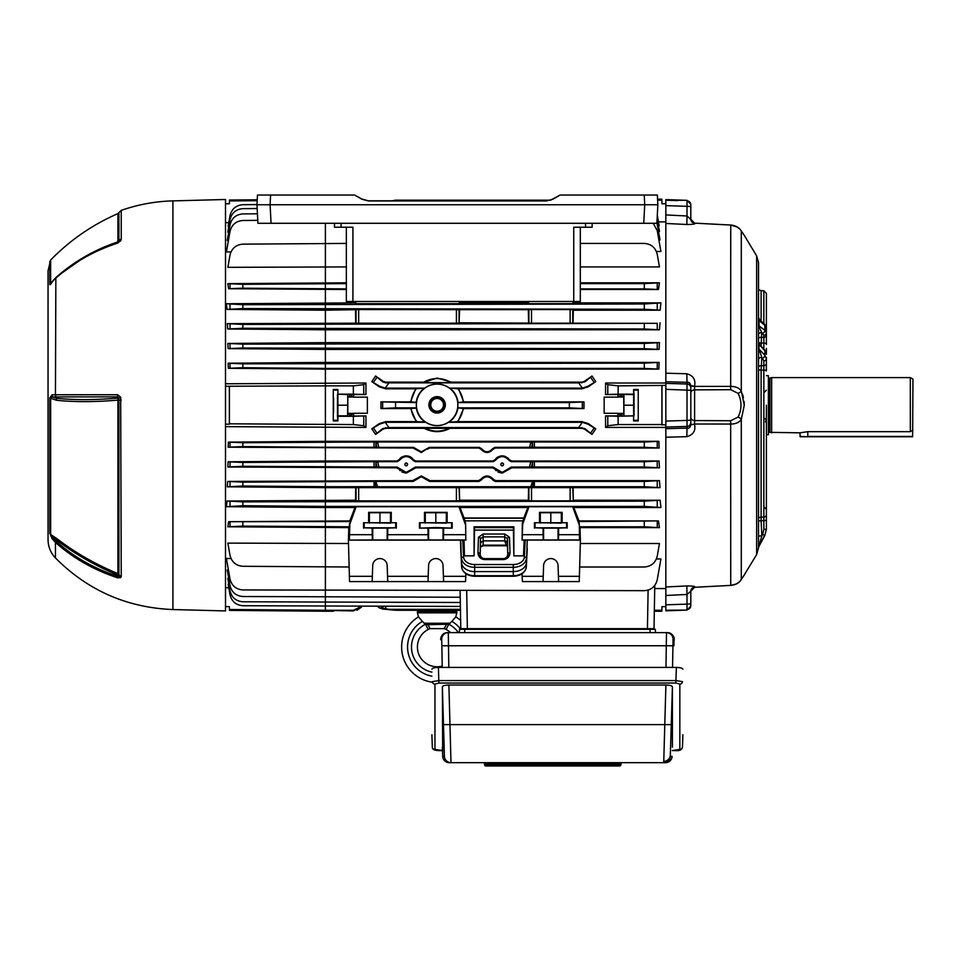 <?xml version="1.0" encoding="UTF-8"?>
<svg xmlns="http://www.w3.org/2000/svg" width="961" height="961" viewBox="0 0 961 961"><rect width="100%" height="100%" fill="white"/><g stroke="black" fill="none" stroke-linecap="round" stroke-linejoin="round"><path stroke-width="1.44" d="M771.647 377.613L910.319 377.613L910.319 431.669L807.793 431.669L799.912 432.822L769.929 432.354L769.929 378.069L771.647 377.613L771.647 432.822M769.929 378.069L768.884 378.069L768.884 432.354L769.929 432.354M766.385 434.756L768.368 434.756L768.368 375.679L766.385 375.679M910.319 377.613L912.95 379.127L912.626 436.762L800.237 436.762L799.912 432.822M910.319 431.669L912.95 430.084M341.083 223.3L341.083 227.24L352.915 227.24L352.915 301.502L346.344 301.502L346.344 227.24M580.312 227.24L580.312 301.502L573.741 301.502L573.741 227.24L585.561 227.24L585.561 223.3M352.915 301.502L573.741 301.502M657.612 199.191L657.384 195.035L560.155 195.035L552.959 199.191L546.389 200.957L368.423 200.957L361.853 199.191L354.657 195.035L257.476 195.035L256.959 204.765L270.089 204.765L271.062 223.3L257.932 223.3L256.959 204.765M657.348 195.035L657.853 204.765L270.089 204.765L270.606 195.035M657.853 204.765L656.88 223.3L271.062 223.3M341.083 227.24L334.512 227.24L334.512 223.3M592.144 223.3L592.144 227.24L585.561 227.24M560.155 195.035L550.533 200.164M354.657 195.035L361.889 199.059L368.471 200.825L391.475 200.825M48.05 284.408L48.05 322.379L48.05 284.408M48.05 521.475L48.05 522.58M48.05 349.42L48.05 344.747M48.05 530.808L48.05 525.631M48.05 381.301L48.05 380.664M48.05 512.465L48.05 515.949M48.05 503.564L48.05 501.174M48.05 297.117L48.05 294.486M48.05 333.179L48.05 340.074M172.92 609.55L225.499 610.92L225.499 199.504L172.92 200.885L172.92 609.55C127.032 607.7 87.871 590.498 55.45 557.969C50.621 552.827 48.146 546.725 48.05 539.674L48.05 270.762L50.633 260.047L50.633 283.315L56.663 276.852C74.646 261.152 95.067 249.488 117.915 241.884L118.9 241.031L118.9 212.609L121.242 210.375L121.242 239.121L120.678 240.803L117.578 243.121C93.854 250.929 73.144 262.713 55.45 278.474L55.858 277.681C73.492 261.981 94.118 250.232 117.759 242.46A3.94 0.697 -108.1 0 0 117.747 242.46L117.747 242.46C94.07 250.244 73.384 262.029 55.69 277.789L50.633 283.315A3.94 3.315 180 0 0 49.78 284.444L49.78 261.392M120.678 397.193L121.242 576.48L120.678 577.657L117.578 577.801C93.854 569.993 73.144 558.197 55.45 542.424L52.038 538.592L49.78 533.235L49.78 397.962L52.038 394.815L55.45 394.743L117.578 394.731L120.678 397.193A3.94 0.721 155.3 0 0 118.72 398.467L117.759 396.857L52.471 396.905L56.423 398.286C74.49 400.124 94.935 400.064 117.759 398.094L117.915 400.136C95.115 402.058 74.694 402.118 56.675 400.305L49.78 397.962M117.578 577.801A3.94 0.697 -71.9 0 1 117.759 576.324L117.759 575.074C94.911 565.524 74.465 553.8 56.423 539.902L52.471 537.331L55.858 541.091C73.492 556.803 94.118 568.552 117.759 576.324L118.72 575.423A1.838 0.889 0 0 0 117.759 575.074L117.915 573.633A1.838 1.622 180 0 1 118.9 574.51L118.9 400.112L117.915 400.136L117.915 573.633C95.067 564.095 74.646 552.383 56.663 538.484L55.45 542.424L55.45 557.969M120.678 577.657A3.94 3.412 -125 0 1 118.72 575.423L118.9 574.51A3.94 3.472 180 0 0 121.242 576.48M117.578 394.731A3.94 1.393 -90 0 0 117.759 396.857L117.759 398.094A1.838 0.949 180 0 1 118.72 398.467L118.9 400.112L121.242 400.052M52.038 394.815A3.94 3.351 -90.7 0 0 52.471 396.905L50.633 397.902L50.633 534.436L56.663 538.484M49.78 533.235A3.94 3.508 180 0 0 50.633 534.436L52.471 537.331A3.94 1.646 144.4 0 0 52.038 538.592M56.675 400.305L55.45 394.743L55.858 277.681L52.038 282.234A3.94 1.694 -144.2 0 1 52.182 281.657M117.578 243.121A3.94 0.697 -108.1 0 1 117.747 242.46L118.744 241.728A3.94 2.691 -145.8 0 0 118.72 241.752L118.744 241.728A3.94 2.691 -145.8 0 1 120.678 240.803M57.66 275.987L86.07 255.986L117.915 241.884A1.838 1.574 180 0 0 118.9 241.031A3.94 3.363 180 0 1 121.242 239.121M52.038 282.234C50.705 284.444 49.96 285.177 49.78 284.444M467.875 629.323A35.485 35.485 0 0 0 467.49 628.674A35.485 35.485 0 0 1 467.875 629.323M460.643 620.458A35.485 35.485 0 0 0 455.766 616.842A35.485 35.485 0 0 1 460.643 620.458M431.909 682.142A35.485 35.485 0 0 1 418.479 616.842L422.011 620.998M460.8 629.323A29.575 29.575 0 0 0 451.886 621.419L455.766 616.842L456.835 612.866L417.41 612.866L418.467 616.854M442.216 666.093A19.713 19.713 0 0 1 417.41 647.041A19.713 19.713 0 0 0 442.216 666.093M442.24 667.427L441.736 639.293L440.775 639.293A6.571 6.571 -90 0 1 447.345 632.614L450.565 632.614A19.713 19.713 0 0 0 446.072 629.479L444.186 628.638L430.047 628.638L428.174 629.479A19.713 19.713 0 0 0 417.41 647.041M451.886 621.419L448.763 624.206L446.072 629.479M458.301 632.614A25.635 25.635 0 0 0 448.763 624.206L427.933 624.698L425.483 624.206L422.36 621.419A29.575 29.575 0 0 0 431.909 676.148M456.835 612.866L456.835 611.556L417.41 611.556L417.41 612.866M431.909 672.135A25.635 25.635 0 0 1 425.483 624.206L422.36 621.419M444.186 628.638L446.312 624.698M425.483 624.206L428.174 629.479M430.047 628.638L427.933 624.698M766.385 367.33L766.385 366.694M766.385 328.794L764.848 325.311A2.631 2.09 129.6 0 0 764.199 323.809L759.755 320.145L758.926 320.421L759.178 326.968L761.689 332.506L761.1 345.948M758.529 518.219A3.94 3.856 180 0 1 761.1 517.174L763.851 517.09L763.851 370.105A2.631 0.805 0 0 1 766.385 370.91L766.385 357.444M758.529 536.142L761.857 535.794L762.626 534.364L764.848 535.373L758.926 546.485L764.848 534.881M658.477 221.871L665.841 221.871L665.841 381.745L665.841 373.216L686.827 373.769C693.277 375.583 695.848 379.715 694.551 386.142L694.611 389.866L694.551 386.406L730.732 386.394C735.658 386.418 739.177 387.944 741.291 390.971L744.282 405.218L741.291 419.452C739.189 422.48 735.67 424.017 730.732 424.041L694.551 424.017L694.611 420.57L730.66 420.738L738.06 417.098C741.976 409.158 741.976 401.242 738.06 393.325L730.66 389.698L694.611 389.866L694.611 420.57A3.94 3.051 0 0 1 690.815 417.518L690.815 385.733L690.815 424.69L694.551 424.281C695.848 430.72 693.277 434.84 686.827 436.666L665.841 437.207L665.841 428.69L665.841 588.552L654.705 588.552L654.333 610.271L661.889 610.271L661.961 606.643L665.841 606.643M758.529 547.626L758.517 545.584M758.529 546.401L758.529 343.161M741.063 579.771A3.94 3.039 -146.1 0 0 741.195 579.603A3.94 3.039 -146.1 0 0 741.291 579.435C745.231 573.669 745.231 573.669 741.291 579.435C739.177 582.81 735.658 584.793 730.732 585.369L730.66 420.738M744.102 235.097L756.643 255.866L756.643 554.569L743.37 576.396M743.43 576.312L742.553 577.573M665.841 610.223L665.841 610.836L687.007 610.091L665.841 610.223L665.841 604.817L687.007 604.121L687.007 609.526L687.007 604.121A3.94 0.685 -0 0 0 690.815 603.436L690.815 606.151L687.007 610.091M665.841 595.484L665.841 586.967L686.827 585.946L687.007 594.463L665.841 595.484L665.841 604.817M686.827 373.769L687.007 382.31L665.841 381.745L665.841 428.69L687.007 428.113L686.827 436.666M738.06 393.325A3.94 2.09 155.1 0 0 741.291 390.971L741.291 231A3.94 3.039 -33.9 0 0 741.195 230.82A3.94 3.039 -33.9 0 0 741.063 230.652L741.291 231C745.231 236.766 745.231 236.766 741.291 231C739.189 227.625 735.67 225.655 730.732 225.054L694.551 223.144L690.815 219.192L690.815 204.837L690.815 219.264L694.551 223.18C695.848 224.009 693.277 224.442 686.827 224.49L665.841 223.469L665.841 214.94L665.841 221.871M677.673 200.597L665.841 200.212L687.007 200.332L665.841 199.6L665.841 214.94L687.007 215.973L686.827 224.49M686.827 585.946C693.277 585.982 695.848 586.426 694.551 587.255L690.815 591.171L690.815 603.436L690.815 591.171L687.007 594.463L687.007 604.121M690.815 390.286L665.841 389.349M665.841 421.074L687.007 420.438L687.007 382.31C688.989 381.877 690.262 383.019 690.815 385.733L694.551 386.142M690.815 206.999L690.815 206.999A3.94 0.685 180 0 0 687.007 206.315L687.007 200.897A3.94 3.928 180 0 1 690.815 204.837L690.815 205.51M687.031 425.711L687.007 420.438L690.815 420.137M763.851 348.999L763.851 342.981L761.1 343.029A3.94 2.138 180 0 1 758.553 342.452M758.529 366.501A3.94 3.219 -175 0 1 761.1 365.697L763.851 365.66L763.851 370.105L761.1 370.141L761.1 520.682L761.857 535.794L758.517 547.686A3.94 3.916 9.1 0 1 758.926 546.473L758.986 545.848M744.282 405.218L744.09 401.41M743.49 397.638L742.541 394.142M735.621 584.204L730.744 585.393L694.551 587.279A3.94 3.928 0 0 0 690.815 591.195M764.199 323.809L766.385 327.965L766.385 330.164L766.385 293.393L763.851 290.775L761.1 290.678L761.1 321.238M766.385 332.326L766.385 331.713M766.385 327.965L766.385 344.519M766.385 405.218L766.385 529.211L764.848 535.373M766.385 524.021L766.385 520.369L763.851 520.598L763.851 517.09A2.631 2.571 0 0 0 766.385 514.519M762.626 333.227A2.631 2.126 -52.6 0 0 764.848 330.32L766.385 332.89L766.385 334.896A2.631 2.378 -0 0 1 763.851 337.275L763.851 335.269L761.689 332.506A3.94 3.568 -173 0 0 758.529 334.056M766.385 348.302L766.385 354.297L764.848 350.753L758.986 344.254L758.974 349.107L761.833 357.3L761.1 370.141A3.94 1.213 180 0 1 758.529 369.805M687.007 609.526A3.94 3.928 0 0 0 690.815 605.598L690.815 603.436M687.86 428.029L687.007 428.113L687.007 426.408A3.94 3.88 180 0 0 690.815 422.528L690.815 392.905A3.94 3.051 0 0 1 694.611 389.866L694.611 389.71M690.815 219.264L687.007 215.973L687.007 206.315L665.841 205.618M690.815 219.204L690.815 219.228A3.94 3.928 0 0 0 694.551 223.144L694.551 223.18M690.815 405.218L690.815 417.518M758.517 352.459L758.529 351.125M758.517 327.365L758.517 317.142M758.529 344.567L758.529 325.106A3.94 1.646 -0.2 0 0 758.986 325.851L764.848 330.32L764.848 325.311L758.926 320.421A3.94 1.526 -1.2 0 1 758.481 319.833M694.551 423.333L694.563 422.119M744.006 234.964L741.195 230.82C738.949 227.397 735.465 225.463 730.732 225.03L737.159 227.012M741.291 579.435L741.291 419.452A3.94 2.09 -155.1 0 0 738.06 417.098M739.538 581.597L741.195 579.603C739.321 582.919 735.838 584.853 730.732 585.393L694.551 587.303L690.815 591.243L694.551 587.255M758.517 348.11A3.94 2.318 -179.3 0 0 758.974 349.107L764.848 355.27L766.385 358.777A2.631 2.15 0 0 1 763.851 360.928L761.833 357.3A3.94 3.219 -175 0 0 758.529 358.861M766.385 344.41A2.631 1.429 0 0 0 763.851 342.981L763.851 337.275L761.1 337.311A3.94 3.568 -173 0 0 758.529 338.224M690.815 387.896A3.94 3.88 180 0 0 687.007 384.016L665.841 383.391M687.007 428.113C688.989 428.558 690.262 427.417 690.815 424.69M690.238 219.192L689.734 218.579M689.914 427.152L689.193 427.657M688.196 382.466L689.361 382.862M763.851 360.928L763.851 365.66A2.631 2.15 0 0 0 766.385 363.51M762.626 358.129A2.631 1.922 -43.6 0 0 764.848 355.27L764.848 350.753A2.631 1.874 137.9 0 0 764.488 349.696L758.986 344.254A3.94 2.246 179.8 0 1 758.529 343.293M758.481 547.986A3.94 3.916 9.1 0 1 758.517 547.686L758.926 546.485M758.529 545.259A3.94 2.306 177.3 0 1 759.755 543.782M758.529 520.91L763.851 520.598L763.851 529.439L766.385 529.211M758.505 352.399A3.94 1.321 -177.9 0 1 759.586 351.546M758.529 342.56A3.94 3.388 176.8 0 0 759.058 343.918M759.755 320.145A3.94 3.916 -20.4 0 1 758.758 318.644L758.758 318.644A3.94 3.916 -20.4 0 1 758.529 317.659M758.529 327.269A3.94 0.721 -177.9 0 1 759.178 326.968M506.267 545.151L504.717 540.863L483.227 540.863L483.083 545.776L480.452 547.049L483.083 545.151L506.267 545.151L507.492 546.749L506.591 545.848A1.97 0.781 -64.2 0 1 506.339 545.283M437.123 413.062A8.217 8.217 0 0 1 428.906 404.845A8.217 8.217 0 0 1 437.123 396.629A8.217 8.217 0 0 1 445.339 404.845A8.217 8.217 0 0 1 437.123 413.062M437.123 397.962A6.883 6.883 0 0 0 430.24 404.845A6.883 6.883 0 0 0 437.123 411.728A6.883 6.883 0 0 0 443.994 404.845A6.883 6.883 0 0 0 437.123 397.962M333.563 412.449L333.563 397.986L333.563 412.449M406.239 462.926C408.005 463.923 408.005 464.92 406.239 465.905C404.461 464.92 404.461 463.923 406.239 462.926M406.239 463.046A1.369 1.369 0 0 1 407.608 464.427A1.369 1.369 0 0 1 406.239 465.797A1.369 1.369 0 0 1 404.857 464.427A1.369 1.369 0 0 1 406.239 463.046M502.183 462.926C503.96 463.923 503.96 464.92 502.183 465.905C500.417 464.92 500.417 463.923 502.183 462.926M502.183 463.046A1.369 1.369 0 0 1 503.564 464.427A1.369 1.369 0 0 1 502.183 465.797A1.369 1.369 0 0 1 500.813 464.427A1.369 1.369 0 0 1 502.183 463.046M437.123 398.491A6.355 6.355 0 0 0 430.768 404.845A6.355 6.355 0 0 0 437.123 411.2A6.355 6.355 0 0 0 443.477 404.845A6.355 6.355 0 0 0 437.123 398.491M437.123 384.124A20.722 20.722 0 0 0 416.401 404.845A20.722 20.722 0 0 0 437.123 425.567A20.722 20.722 0 0 0 457.844 404.845A20.722 20.722 0 0 0 437.123 384.124M371.811 428.822L379.655 424.173L385.229 422.311L388.905 427.561L382.718 428.546L375.571 434.432L371.811 428.822L379.271 423.621L385.721 421.603L416.257 421.603L410.647 408.557L380.952 408.557L380.952 401.878L410.551 401.878L415.681 388.833L424.738 388.124A20.806 20.806 0 0 1 449.496 388.124L581.849 388.124A10.523 10.523 0 0 0 582.342 388.112L578.666 382.874L584.853 381.877L592.012 376.003L584.456 381.313L581.849 382.142L451.334 382.142L437.123 378.033L423.044 382.646A26.283 26.283 0 0 1 451.19 382.646L451.334 382.142M424.065 388.352A21.034 21.034 0 0 0 416.245 402.323L416.473 402.587A20.77 20.77 0 0 0 416.569 407.848L416.341 408.113A21.034 21.034 0 0 0 425.062 422.071L425.807 422.299A20.806 20.806 0 0 0 448.427 422.299L457.989 421.603L463.598 408.557L584 408.557L569.368 407.848L569.368 402.587L584 401.878L463.695 401.878L458.565 388.833L581.849 388.833L588.3 386.802L595.76 381.613L587.916 386.262L582.342 388.112M229.451 610.403L229.427 609.502L325.395 610.271L325.395 611.244L229.451 610.403M657.564 199.191L661.877 199.191L661.961 203.792L665.841 203.792M428.21 539.962L428.017 534.688L387.727 534.688L387.727 528.118L395.704 527.805L364.183 527.805L372.159 528.118L372.339 539.962L465.797 539.962L465.629 523.649L465.797 539.962M363.57 522.724L368.628 522.724L368.628 512.345L391.259 512.345L391.259 522.724L396.316 522.724L363.57 522.724L363.57 528.118M465.544 534.688L443.598 534.688L443.598 528.118L452.187 528.118L435.813 527.541L419.44 528.118L428.017 528.118L428.017 534.688M419.44 522.724L424.498 522.724L424.498 512.345L447.129 512.345L447.129 522.724L452.187 522.724L419.44 522.724L419.44 528.118M579.243 534.688L558.605 534.688L558.605 528.118L566.582 527.805L535.061 527.805L543.037 528.118L543.217 539.962L579.495 539.962L579.327 523.637L578.57 521.547L658.465 520.922L579.002 520.922L573.789 507.54L660.916 507.54L644.29 506.423L644.29 501.174L660.099 500.225L573.297 500.225L573.056 487.647L660.039 487.647L644.29 486.71L644.29 481.449L659.45 480.632L495.72 480.632L493.474 479.419C489.221 474.842 484.945 474.842 480.668 479.419L481.185 480.116C485.113 475.755 489.029 475.755 492.957 480.116L493.474 479.419L495.72 480.632L495.251 481.449L492.957 480.116M534.448 522.724L539.505 522.724L539.505 512.345L562.137 512.345L562.137 522.724L567.194 522.724L534.448 522.724L534.448 528.118M443.598 528.118L428.017 528.118M387.727 528.118L372.159 528.118M558.605 528.118L543.037 528.118M387.727 581.585L387.175 565.548A7.232 7.232 180 0 0 379.943 558.569A7.232 7.232 180 0 0 372.724 565.548L372.159 581.585L465.544 581.585L465.869 573.741M443.598 581.585L443.033 565.548A7.232 7.232 180 0 0 435.813 558.569A7.232 7.232 180 0 0 428.582 565.548L428.017 581.585M558.605 581.585L558.053 565.548A7.232 7.232 180 0 0 550.821 558.569A7.232 7.232 180 0 0 543.602 565.548L543.037 581.585L579.243 581.585L580.396 540.094L579.495 539.962M415.464 480.116L421.35 476.692L427.237 480.116L427.753 479.419L421.35 475.923L414.948 479.419L415.464 480.116L413.17 481.449L375.835 481.449L377.625 486.759L374.045 486.71L374.045 481.449L375.835 481.449M426.96 448.655L421.35 451.862L415.741 448.655L415.32 449.231L421.35 452.535L429.207 447.358L429.579 448.03L427.381 449.231M509.078 468.391L502.183 472.38L495.287 468.391L494.831 469.052L502.183 473.148L509.546 469.052L509.078 468.391L511.348 467.082L511.757 467.815L509.546 469.052M413.122 468.391L406.239 472.38L399.344 468.391L398.875 469.052L406.239 473.148L413.59 469.052L413.122 468.391L415.392 467.082L415.801 467.815L413.59 469.052M495.576 470.085L496.188 470.734M497.942 472.031L502.183 473.148M399.62 470.085L400.232 470.734M401.986 472.031L406.239 473.148M333.263 611.244L333.275 610.607L333.263 611.244L325.395 611.244M333.275 610.607L337.888 610.607L333.275 610.607M365.949 383.007L365.961 394.539L353.372 394.166L353.372 385.866L363.738 384.7L365.949 383.007L225.499 383.787M659.126 362.405L658.862 369.108L325.395 369.108L228.346 368.303L228.141 363.222L242.857 363.847L644.29 363.15L659.126 362.405L325.395 362.405L228.141 363.222M659.474 342.621L659.066 349.432L325.395 349.432L228.129 348.627L227.817 343.449L242.857 344.134L644.29 343.437L659.474 342.621L325.395 342.621L227.817 343.449M660.039 322.788L659.45 329.791L325.395 329.791L227.709 328.986L227.252 323.629L242.857 324.422L657.24 323.34L570.125 323.172L570.125 309.574L572.756 309.67L572.756 323.088M356.038 323.088L356.038 309.67L358.669 309.574L358.669 323.172L227.252 323.629M356.038 309.67L325.395 310.211L227.036 309.406L226.4 303.748L242.857 304.697L644.29 304L660.916 302.895L573.789 302.895L574.33 301.502M354.465 301.502L355.005 302.895L226.4 303.748M346.344 289.513L228.622 288.72L227.853 283.651L242.857 284.324L346.344 283.627M346.344 282.81L227.853 283.651M346.344 266.93L227.853 267.326L230.027 255.001C231.733 248.346 236.01 244.731 242.857 244.142L346.344 243.421M230.976 251.926L226.4 251.95L230.027 231.349C231.733 224.694 236.01 221.066 242.857 220.489L257.776 220.357M228.418 240.49L227.252 240.49L230.027 224.778C231.733 218.111 236.01 214.495 242.857 213.907L257.44 213.786M228.742 232.069L227.817 232.081L230.027 219.516C231.733 212.861 236.01 209.234 242.857 208.657L257.164 208.525M228.838 226.243L228.141 226.243L230.027 215.576C231.733 208.909 236.01 205.294 242.857 204.705L256.971 204.585M228.778 222.64L225.499 222.664M225.499 424.161L229.355 424.197L229.355 386.238L225.499 386.274M229.355 386.238L325.395 385.866L325.395 368.411L644.29 368.411L644.29 363.15M229.427 609.502L229.379 606.643L225.499 606.643M228.778 587.796L225.499 587.772M228.838 584.192L228.141 584.18L230.027 594.859C231.733 601.514 236.01 605.142 242.857 605.718L460.391 606.439M228.742 578.354L227.817 578.354L230.027 590.919C231.733 597.574 236.01 601.19 242.857 601.778L460.331 602.499M228.418 569.945L227.252 569.933L230.027 585.657C231.733 592.312 236.01 595.94 242.857 596.517L460.235 597.237M230.976 558.509L226.4 558.485L230.027 579.087C231.733 585.742 236.01 589.357 242.857 589.946L644.29 590.667C651.198 590.126 655.51 586.51 657.24 579.807L660.916 558.954L656.411 558.954M348.483 543.506L227.853 543.109L230.027 555.422C231.733 562.077 236.01 565.705 242.857 566.281L349.071 567.002M242.857 522.243L242.857 526.099L349.396 526.796L348.795 527.625L227.853 526.784L228.622 521.703L350.224 521.547L349.816 524.177L356.135 506.747L355.005 507.54L325.395 507.54L226.4 506.687L227.036 501.029L242.857 501.87L644.29 501.174M355.005 507.54L349.792 520.922L228.622 521.703M242.857 501.87L242.857 505.726L325.395 506.423L325.395 487.647L355.738 487.647L355.498 500.225L227.036 501.029M242.857 482.146L242.857 486.014L325.395 486.71L325.395 487.647L227.252 486.807L227.709 481.437L242.857 482.146L374.045 481.449M413.17 481.449L412.701 480.632L227.709 481.437M398.875 469.052L396.665 467.815L227.817 466.986L228.129 461.809L242.857 462.433L377.733 461.688L378.838 467.082L374.045 466.998L374.045 461.736M396.713 460.992L398.935 459.778L399.38 460.391L397.097 461.688L396.713 460.992L325.395 460.992L228.129 461.809M415.32 449.231L413.122 448.03L228.141 447.201L228.346 442.132L242.857 442.721L377.601 441.976L378.718 447.358L374.045 447.273L374.045 442.024M532.646 442L532.514 443.249L530.652 442.721L530.808 441.976L644.29 442.024L658.862 441.315L325.395 441.315L228.346 442.132M347.798 414.071L347.798 394.382L347.606 415.849L347.798 414.071L353.48 414.071L353.48 416.041L365.961 415.897L365.949 427.417L225.499 426.648M365.949 427.417L363.738 425.723L353.372 424.558L229.403 423.813L229.403 386.61M257.176 200.705L229.427 200.933L229.379 203.792L225.499 203.792M592.012 376.003L595.76 381.613M584 401.878L584 408.557M448.427 422.299L581.849 422.299A10.523 10.523 0 0 1 582.342 422.311L587.916 424.173L595.76 428.822L588.3 423.621L581.849 421.603L457.989 421.603M595.76 428.822L592.012 434.432L584.456 429.111L581.849 428.294L450.084 428.294C441.459 432.75 432.822 432.75 424.161 428.294L385.721 428.294L383.115 429.111L375.571 434.432M415.681 388.833L385.721 388.833L379.271 386.802L371.811 381.613L375.571 376.003L383.115 381.313L385.721 382.142L422.9 382.142M481.185 480.116L478.89 481.449L478.422 480.632L429.987 480.632L427.753 479.419L429.987 480.632L429.531 481.449L427.237 480.116M397.337 467.911L397.938 468.151M493.293 467.911L493.894 468.151M532.586 461.712L532.514 462.397L530.688 461.688L644.29 461.736L659.066 460.992L511.708 460.992L509.474 459.778C504.621 454.553 499.756 454.553 494.891 459.778L495.335 460.391C499.9 455.382 504.477 455.382 509.042 460.391L509.474 459.778L511.708 460.992L511.324 461.688L509.042 460.391M508.117 458.145L504.345 456.067M498.002 456.871L496.248 458.145M399.38 460.391C403.944 455.382 408.521 455.382 413.086 460.391L413.53 459.778L415.753 460.992L413.53 459.778C408.665 454.553 403.8 454.553 398.935 459.778M412.161 458.145L410.443 456.883M410.419 456.871L408.389 456.067M402.046 456.871L400.293 458.145M428.342 448.343L428.942 448.114M657.3 215.24L659.126 225.571L658.429 225.571M657.144 218.327L659.474 231.469L658.537 231.469M656.916 222.676L660.039 239.95L658.886 239.95M653.252 223.3L657.24 230.628L660.916 251.47L656.411 251.47M580.312 243.421L644.29 243.421C651.198 243.962 655.51 247.578 657.24 254.281L659.462 266.93L580.312 266.93M580.312 266.774L580.312 276.432M580.312 283.627L644.29 283.627L659.462 282.81L580.312 282.81M659.462 282.81L658.465 289.513L580.312 289.513M660.916 302.895L660.099 310.211L573.297 310.211L573.056 322.788M365.961 394.539L353.624 394.539L353.624 397.133L367.366 397.133L367.366 413.29L367.366 397.133M353.624 415.897L353.624 413.29L367.366 413.29M658.862 441.315L659.126 448.03L495.299 448.03L493.101 449.231L492.681 448.655C488.945 452.751 485.197 452.751 481.461 448.655L481.041 449.231C485.065 453.568 489.089 453.568 493.101 449.231M481.041 449.231L478.842 448.03L429.579 448.03M495.335 460.391L493.053 461.688L492.669 460.992L415.753 460.992L415.368 461.688L413.086 460.391M492.669 460.992L494.891 459.778M659.066 460.992L659.474 467.815L511.757 467.815M494.831 469.052L492.621 467.815L415.801 467.815M412.701 480.632L414.948 479.419M478.422 480.632L480.668 479.419M659.45 480.632L660.039 487.647M660.099 500.225L660.916 507.54M658.465 520.922L659.462 527.625L580 527.625L580.396 540.094L527.241 540.058L526.328 566.846A1.97 1.393 -177.2 0 0 526.328 566.822L526.436 562.617A13.142 9.298 -0 0 1 513.294 571.591L474.65 571.591A13.142 9.298 -0 0 1 461.508 562.617L460.403 540.094L462.746 540.046L463.586 556.984A11.064 7.832 -0 0 0 474.65 564.539L513.294 564.539A11.064 7.832 -0 0 0 524.358 556.984L525.199 540.046L524.165 540.046L523.493 555.854L524.165 540.046M579.735 567.002L644.29 567.002C651.198 566.473 655.51 562.846 657.24 556.143L659.462 543.506L580.312 543.506M605.574 427.417L605.55 415.897L618.139 416.269L618.139 424.558L607.784 425.723L605.574 427.417L665.841 427.417M618.043 414.071L620.013 414.239L620.013 416.077L618.043 416.041L617.899 413.29L617.887 415.897L605.55 415.897M617.899 413.29L604.157 413.29L604.157 397.133L604.157 413.29M604.157 397.133L617.899 397.133L618.043 394.382L634.032 394.575L633.623 389.505L633.623 420.918L638.236 420.918L638.236 389.505L638.236 420.918M605.55 394.539L605.574 383.007L607.784 384.7L618.139 385.866L618.139 394.166L605.55 394.539L617.887 394.539M605.574 383.007L665.841 383.007M665.841 385.397L618.139 385.866M665.841 425.038L661.913 424.558L661.913 385.866M618.139 424.558L661.913 424.558M661.973 425.038L661.973 385.397M657.612 200.164L661.889 200.164M242.857 284.324L242.857 288.192L346.344 288.889M242.857 304.697L242.857 308.565L644.29 309.262L644.29 304M242.857 324.422L242.857 328.278L644.29 328.974L644.29 323.725M242.857 344.134L242.857 348.002L644.29 348.699L644.29 343.437M658.862 369.108L644.29 368.411M660.099 310.211L644.29 309.262M358.669 309.574L459.058 309.67L459.058 323.088L456.427 323.172L456.427 309.574M528.886 309.67L531.517 309.574L531.517 323.172L528.886 323.088L528.886 309.67L459.058 309.67M531.517 309.574L570.125 309.574M659.45 329.791L644.29 328.974M659.066 349.432L644.29 348.699M353.372 394.166L337.9 394.166L337.888 389.505L333.275 389.505L333.275 420.918L337.888 420.918L337.479 415.849L347.606 415.849M353.372 385.866L325.395 385.866L325.395 447.273L374.045 447.273M353.372 424.558L353.372 416.269L337.9 416.269M333.275 420.918L333.275 389.505M242.857 462.433L242.857 466.301L374.045 466.998M242.857 442.721L242.857 446.577L325.395 447.273L325.395 486.71L374.045 486.71M361.985 606.439L353.372 610.932L353.372 610.271L325.395 610.271L325.395 506.423L644.29 506.423M465.28 524.177L458.974 506.747L356.135 506.747M458.974 506.843L459.959 507.54L464.115 517.991L523.793 517.991L527.853 507.54L459.959 507.54M527.853 507.54L528.982 506.747L572.672 506.747L573.789 507.54M530.796 486.759L532.586 481.449L534.376 481.449L534.376 486.71L377.625 486.759M355.738 487.647L573.056 487.647M534.376 486.71L644.29 486.71M396.665 467.815L397.073 467.082L378.838 467.082M413.122 448.03L413.494 447.358L378.718 447.358M353.372 610.932L337.888 610.607M355.738 322.788L355.498 310.211M348.795 527.625L348.399 540.094L372.339 539.962M477.941 552.683A1.97 1.393 2 0 1 479.911 554.089C479.527 556.479 481.101 558.125 484.596 559.014L503.348 559.014C506.843 558.125 508.417 556.479 508.033 554.089A1.97 1.393 -2 0 1 510.003 552.683C509.69 556.827 507.468 559.134 503.348 559.59L484.596 559.59C480.476 559.134 478.254 556.827 477.941 552.683L478.482 537.223L483.083 534.04L483.227 540.863L480.596 542.689L480.2 554.089C480.416 556.815 481.881 558.341 484.596 558.641L503.348 558.641C506.075 558.341 507.54 556.815 507.744 554.089L507.348 542.677L504.717 540.767L506.435 541.259M463.779 540.046L464.451 555.854L464.055 539.998L462.746 540.046M523.793 517.991L522.316 523.637L522.147 539.962L522.664 524.177L528.982 506.747M242.857 446.577L228.141 447.201M534.376 442.024L534.376 447.273L494.927 447.358L495.299 448.03M659.126 448.03L644.29 447.273L644.29 442.024M534.376 447.273L644.29 447.273M478.89 481.449L429.531 481.449M493.053 461.688L415.368 461.688M492.621 467.815L493.029 467.082L415.392 467.082M397.097 461.688L377.733 461.688M242.857 466.301L227.817 466.986M242.857 486.014L227.252 486.807M532.586 481.449L495.251 481.449M534.376 481.449L644.29 481.449M530.688 461.688L511.324 461.688M534.376 461.736L534.376 466.998L511.348 467.082M659.474 467.815L644.29 466.998L644.29 461.736M534.376 466.998L644.29 466.998M530.808 441.976L377.601 441.976M478.842 448.03L479.215 447.358L429.207 447.358M513.859 526.796L513.45 527.625L474.494 527.625L474.085 526.796L513.859 526.796L513.859 555.854L523.493 555.854M513.45 527.625L513.414 530.112L474.53 530.112L474.494 527.625M522.147 539.962L543.217 539.962M521.919 539.998L523.889 539.998M525.199 540.046L527.241 540.058M466.037 539.998L464.055 539.998M372.159 581.585L349.552 581.585L348.399 540.094L460.403 540.094L461.616 566.822L460.715 540.058M385.721 421.603L385.721 422.299L425.807 422.299M416.257 421.603L425.062 422.071M449.496 388.124L458.565 388.833M385.721 388.833L385.721 388.124L424.738 388.124M569.368 407.848L457.676 407.848A20.77 20.77 0 0 0 457.772 402.587L569.368 402.587M457.772 402.587L463.695 401.878M380.952 401.878L416.473 402.587M410.551 401.878L416.245 402.323M457.676 407.848L463.598 408.557M395.572 402.587L395.572 407.848L416.569 407.848M395.572 407.848L380.952 408.557M410.647 408.557L416.341 408.113M417.266 422.071A26.283 26.283 0 0 1 411.032 408.113M410.96 402.323A26.283 26.283 0 0 1 416.642 388.352M388.905 427.561L578.666 427.561L582.342 422.311M424.161 428.294L450.084 428.294M592.012 434.432L584.853 428.546L578.666 427.561M375.571 376.003L382.718 381.877L385.721 382.862L578.666 382.874M423.044 382.646L451.19 382.646M353.372 610.271L361.432 606.439M353.48 414.071L353.624 413.29M353.48 416.041L347.798 416.041M353.624 394.539L353.624 397.133M353.48 396.364L347.798 396.364M351.498 396.196L351.498 394.346L349.768 394.346L349.768 396.196M356.987 610.283L361.432 607.16M353.372 416.269L365.961 415.897M380.64 606.439L382.718 608.049L388.905 609.322L385.721 609.322L395.572 610.271L460.463 610.271M388.905 609.322L460.451 609.322M391.091 200.957L395.572 200.164L550.881 200.164M466.686 590.667L467.358 628.674L647.438 628.674L648.11 590.102L646.537 590.474M467.358 628.674L460.787 628.674L460.115 590.667M654.765 585.465L654.009 628.674L647.438 628.674M618.139 416.269L634.032 415.849L621.755 416.077L621.755 414.239L623.857 413.398L623.725 396.364L618.043 396.364L617.899 397.133M620.013 416.077L621.755 416.077M355.342 301.502L356.135 303.688L355.005 302.895M459.634 301.502L458.974 303.688L356.135 303.688M528.19 301.502L528.982 303.688L527.853 302.895L459.959 302.895L460.511 301.502M573.789 302.895L572.672 303.688L528.982 303.688M572.672 303.688L573.453 301.502M387.727 534.688L387.547 539.962M349.299 539.962L349.552 534.688L372.159 534.688M522.412 534.688L543.037 534.688M396.316 528.118L396.316 522.724M452.187 528.118L452.187 522.724M349.552 534.688L349.816 524.177M567.194 528.118L567.194 522.724M572.672 506.747L578.978 524.177M349.299 576.312L372.339 576.312M387.547 576.312L428.21 576.312M461.616 566.846A1.97 1.393 -2.8 0 1 461.616 566.822A13.046 9.226 -0 0 0 474.65 575.723L474.65 576.276C467.094 575.891 462.746 572.744 461.616 566.846L460.715 548.479M443.405 576.312L465.797 576.312M543.217 576.312L522.147 576.312L522.412 581.585L543.037 581.585M558.425 576.312L579.495 576.312M522.147 576.312L522.087 573.741M349.468 523.637L349.396 526.796M242.857 505.726L226.4 506.687M579.327 523.637L579.399 526.796L644.29 526.796L644.29 521.547M578.57 521.547L579.002 520.922M465.629 523.649L464.115 517.991M474.53 530.112L474.085 555.854L464.451 555.854M474.085 555.854L474.085 526.796M349.792 520.922L350.224 521.547M528.586 487.647L528.346 500.225L459.598 500.225L459.358 487.647M572.756 487.347L573.297 500.225M572.756 500.765L570.125 500.849L570.125 487.263M531.517 487.263L531.517 500.849L570.125 500.849M531.517 500.849L528.886 500.765L528.886 487.347M459.058 487.347L459.598 500.225M459.058 500.765L456.427 500.849L456.427 487.263M358.669 487.263L358.669 500.849L456.427 500.849M358.669 500.849L356.038 500.765L356.038 487.347M242.857 526.099L227.853 526.784M459.598 310.211L459.058 323.088M528.886 323.088L459.358 322.788M528.586 322.788L528.346 310.211M242.857 288.192L228.622 288.72M580.312 288.889L644.29 288.889L644.29 283.627M658.465 289.513L644.29 288.889M527.313 301.502L527.853 302.895M659.462 527.625L644.29 526.796M580 527.625L579.399 526.796M531.517 323.172L570.125 323.172M358.669 323.172L456.427 323.172M242.857 328.278L227.709 328.986M242.857 308.565L227.036 309.406M459.959 302.895L458.974 303.58M242.857 348.002L228.129 348.627M242.857 363.847L242.857 367.715L325.395 368.411L325.395 223.3M242.857 367.715L228.346 368.303M558.605 534.688L558.425 539.962M443.598 534.688L443.405 539.962M562.137 522.724L561.332 523.12L561.332 512.742L562.137 512.345M561.332 523.12L539.505 522.724M540.31 523.12L540.31 512.742L561.332 512.742M539.505 512.345L540.31 512.742M550.821 523.228L550.821 512.85M447.129 522.724L446.324 523.12L446.324 512.742L447.129 512.345M446.324 523.12L424.498 522.724M425.291 523.12L425.291 512.742L446.324 512.742M424.498 512.345L425.291 512.742M435.813 523.228L435.813 512.85M391.259 522.724L390.466 523.12L390.466 512.742L391.259 512.345M390.466 523.12L368.628 522.724M369.432 523.12L369.432 512.742L390.466 512.742M368.628 512.345L369.432 512.742M379.943 523.228L379.943 512.85M654.009 628.674L654.309 611.244L661.877 611.244M618.139 394.166L633.623 394.166M638.236 389.505L633.623 389.505M633.623 420.918L633.623 416.269M623.917 394.575L623.917 415.849M634.032 394.575L634.032 415.849M624.025 405.218L634.14 405.218M620.013 414.239L621.755 414.239M347.606 394.575L337.9 394.166M347.798 394.382L349.768 394.346M351.498 394.346L353.48 394.382M337.479 394.575L337.479 415.849M347.498 405.218L337.371 405.218M337.888 389.505L337.888 420.918M463.202 408.113A26.283 26.283 0 0 1 456.98 422.071M449.183 422.071A21.034 21.034 0 0 0 457.904 408.113M457.592 388.352A26.283 26.283 0 0 1 463.286 402.323M458.001 402.323A21.034 21.034 0 0 0 450.18 388.352M449.952 427.789A26.283 26.283 0 0 1 424.294 427.789M385.721 388.124A10.523 10.523 0 0 1 385.229 388.112L379.655 386.262L371.811 381.613M382.25 609.022L385.229 609.322L379.655 608.049L377.505 606.439L379.655 608.049M513.859 555.854L513.414 530.112M413.494 447.358L415.741 448.655M479.215 447.358L481.461 448.655M492.681 448.655L494.927 447.358M397.073 467.082L399.344 468.391M493.029 467.082L495.287 468.391M507.744 554.089L507.492 538.616L504.861 536.875L483.083 536.875L480.452 538.616L480.2 554.089M649.264 589.694L650.357 589.177M478.482 537.223A1.97 1.393 2 0 1 480.452 538.616L480.596 542.689M483.083 534.04L504.861 534.04L504.717 540.863M507.348 542.689L507.492 538.616A1.97 1.393 -2 0 1 509.474 537.223L510.003 552.683M376.748 447.333L375.763 442M376.868 467.058L375.835 461.712M375.775 486.734L374.778 481.449M533.643 481.449L532.646 486.734M375.907 447.309L375.907 443.249L377.769 442.721M375.907 467.022L375.907 462.397L377.769 461.869M449.255 762.674A6.571 6.571 0 0 1 442.697 756.331L444.414 756.331L442.384 686.791L442.697 756.331A6.571 6.571 90 0 0 449.255 762.674L450.985 762.674L449.255 762.674M486.242 765.965L485.858 765.965A1.309 1.309 0 0 1 484.548 764.74L487.179 764.74L487.179 765.965L486.242 765.965A1.309 0.925 -90 0 1 485.317 764.776M618.283 765.965L614.716 765.965L619.22 765.965L618.283 765.965L618.283 764.74L620.914 764.74L620.974 763.899L612.193 763.899A1.309 1.297 90 0 1 613.478 762.674M501.438 762.674A1.309 1.297 90 0 1 502.723 763.899L502.771 764.74L614.716 764.74L614.716 765.965L610.86 765.965A1.309 1.297 -90 0 0 612.145 764.74L612.193 763.899L487.119 763.899L487.119 762.674M610.86 765.965L504.069 765.965A1.309 1.297 -90 0 1 502.771 764.74L487.179 764.74L487.119 763.899L484.488 763.899A1.309 1.309 0 0 0 483.179 762.674M622.284 762.674A1.309 1.309 0 0 0 620.974 763.899L620.914 764.74A1.309 1.309 0 0 1 619.605 765.965L619.22 765.965A1.309 0.925 -90 0 0 620.145 764.776M663.763 761.328A6.571 6.343 -0 0 0 670.334 755.202L670.37 756.331A6.571 6.571 90 0 1 663.799 762.674L665.529 762.674L663.799 762.674L663.763 761.328L665.901 685.025L448.895 685.025L450.985 762.674A6.571 6.571 -90 0 1 444.414 756.331M442.384 686.791C442.793 685.722 444.955 685.133 448.895 685.025M665.901 685.025C669.829 685.133 672.003 685.722 672.412 686.791L672.412 747.165M432.318 747.033L432.318 747.009A2.631 2.535 0 0 0 434.949 749.46L442.492 750.517M434.949 684.1A2.631 2.535 0 0 1 432.318 681.649L438.853 680.592L675.931 680.592L676.376 667.427L438.42 667.427L438.853 683.043L434.949 684.1L434.949 749.46M672.292 750.517L679.835 749.46A2.631 2.535 -0 0 0 682.466 747.009L682.466 747.033M676.376 667.427C680.304 667.535 682.478 668.123 682.887 669.192M431.909 669.192C432.318 668.123 434.48 667.535 438.42 667.427M663.799 762.674L450.985 762.674M484.548 764.74L484.488 763.899M504.069 765.965L487.179 765.965M499.6 765.965L500.152 762.674M675.931 683.043L675.931 680.592L682.466 681.649A2.631 2.535 -0 0 1 679.835 684.1L675.931 683.043L438.853 683.043M614.776 762.674L614.716 764.74L618.283 764.74L618.343 762.674M440.775 639.185A6.571 6.343 -0 0 0 440.775 639.413C440.835 641.564 439.129 634.392 447.345 632.614L667.439 632.614L459.358 632.614L459.466 629.323L464.728 629.323L464.728 632.614M650.068 632.614L650.068 629.323L464.728 629.323M650.068 629.323L655.318 629.323L655.438 632.614M672.412 686.791L670.334 755.202M665.973 667.427L666.49 632.614A6.571 6.571 90 0 1 673.06 639.293L672.556 667.427M441.736 639.293A6.571 6.571 -90 0 1 448.306 632.614L448.811 667.427M667.439 632.614A6.571 6.571 90 0 1 674.009 639.293L673.925 645.756C672.46 640.963 678.334 636.254 667.439 632.614A6.571 6.571 90 0 1 674.009 639.293L673.06 639.293M643.762 223.3L644.723 204.765L644.218 195.035M56.663 276.852L56.423 277.453M117.915 241.884L117.915 213.618L118.9 212.609M450.228 623.233L424.017 623.233M807.793 431.669L807.793 436.438L912.626 436.438L912.626 430.276M799.912 436.438L807.793 436.762M730.66 389.698L730.732 225.054L694.551 223.132L730.732 225.03M690.815 424.426L694.551 424.281M687.007 426.408L665.841 427.044M763.851 323.521L763.851 290.775M762.626 534.364L763.851 529.439M694.551 386.406L690.815 386.01M763.851 335.269A2.631 2.378 0 0 0 766.385 332.89M395.704 523.036L395.704 527.805M451.574 523.036L451.574 527.805M566.582 523.036L566.582 527.805M443.033 527.829L443.033 539.998M387.175 527.829L387.175 539.998M558.053 527.829L558.053 539.998M484.596 558.641L484.596 559.59M503.348 558.641L503.348 559.59M581.849 421.603L581.849 422.299M581.849 388.833L581.849 388.124M385.721 427.573L385.721 428.294M581.849 427.573L581.849 428.294M385.721 382.862L385.721 382.142M581.849 382.862L581.849 382.142M349.768 414.239L349.768 416.077M351.498 416.077L351.498 414.239M353.612 413.398L347.654 413.398M353.612 397.037L347.654 397.037M385.721 609.058L385.721 606.439M388.905 382.874L385.229 388.112M523.325 520.838L464.583 520.838M657.24 441.64L657.24 447.658M230.027 526.376L230.027 521.967M230.027 506.003L230.027 501.594M230.027 486.278L230.027 481.881M230.027 466.565L230.027 462.169M230.027 446.853L230.027 442.444M657.24 461.352L657.24 467.37M657.24 481.077L657.24 487.095M657.24 500.789L657.24 506.807M657.24 521.162L657.24 527.181M657.24 362.777L657.24 368.796M230.027 288.456L230.027 284.06M230.027 308.829L230.027 304.433M230.027 328.554L230.027 324.145M230.027 348.266L230.027 343.87M230.027 367.979L230.027 363.582M657.24 343.053L657.24 349.071M657.24 323.34L657.24 329.359M657.24 303.628L657.24 309.646M657.24 283.255L657.24 289.273M582.318 402.203L582.318 408.221M543.602 527.829L543.602 539.998M372.724 527.829L372.724 539.998M428.582 527.829L428.582 539.998M535.061 523.036L535.061 527.805M420.041 523.036L420.041 527.805M364.183 523.036L364.183 527.805M623.725 394.382L623.725 396.364M623.725 414.071L623.725 416.041M618.043 396.364L618.043 394.382M620.013 394.346L620.013 396.196M621.755 396.196L621.755 394.346M633.924 420.317L637.936 420.317M633.924 390.106L637.936 390.106M617.911 413.398L623.857 413.398M617.911 397.037L623.857 397.037M382.634 408.221L382.634 402.203M337.587 390.106L333.575 390.106M337.587 420.317L333.575 420.317M382.718 608.049L382.754 606.439M594.102 428.089L590.655 433.027M590.655 377.409L594.102 382.334M376.916 433.027L373.469 428.089M373.469 382.334L376.916 377.409M524.358 556.984A1.97 1.393 -177.2 0 1 526.328 558.413A13.046 9.226 180 0 1 513.294 567.302L474.65 567.302L474.65 575.723L513.294 575.723A13.046 9.226 -0 0 0 526.328 566.822L527.241 548.479M504.861 534.04L509.474 537.223M526.328 566.846C525.199 572.744 520.85 575.891 513.294 576.276L513.294 564.539M474.65 564.539L474.65 567.302A13.046 9.226 180 0 1 461.616 558.413A1.97 1.393 -2.8 0 1 463.586 556.984M529.703 447.358L530.652 442.721M529.583 467.082L530.652 461.869M532.514 447.309L532.514 443.249L531.673 447.333M532.514 467.022L532.514 462.397L531.553 467.058M607.784 425.723L607.784 416.113M607.784 394.31L607.784 384.7M363.738 416.113L363.738 425.723M363.738 384.7L363.738 394.31M463.707 518.207L524.189 518.207M484.332 762.674A1.309 0.925 -90 0 1 485.257 763.863M621.13 762.674A1.309 0.925 -90 0 0 620.205 763.863M671.138 724.618L443.646 724.618M679.835 749.46L679.835 684.1M670.37 756.331L672.099 756.331A6.571 6.571 -90 0 1 665.529 762.674A6.571 6.571 0 0 0 672.099 756.331M441.736 639.185A6.571 6.571 -90 0 1 448.306 632.614M672.916 645.756L441.868 645.756M172.92 200.885C155.201 201.366 137.976 204.525 121.242 210.375M117.915 213.618C92.46 224.694 70.021 240.166 50.633 260.047M445.003 610.271L445.003 611.556M429.231 610.271L429.231 611.556M764.488 418.299L766.385 420.269M756.643 554.569L758.529 547.782M756.643 255.866L758.529 262.653L758.529 317.466L759.911 320.253M758.517 263.338L758.529 262.653M737.183 227.012L739.538 228.838M741.207 579.591L742.685 577.405M744.282 575.062L741.195 579.603M694.551 223.132L690.815 219.192M687.007 200.332L690.815 204.273M764.488 392.136L766.385 390.166M764.488 349.696L766.385 354.321M765.485 421.903L766.385 419.921M763.887 506.723L766.385 509.354L763.887 506.723M759.418 344.086L758.505 342.2M761.1 290.678L758.529 289.609M229.451 200.02L257.224 199.78M483.083 545.776L506.423 545.776M474.65 576.276L513.294 576.276M442.384 747.19L442.697 756.331M682.887 734.793L682.466 747.021C681.89 749.772 679.691 750.973 675.859 750.601L672.292 750.601M431.909 734.793L432.318 747.021C432.114 749.28 434.312 750.469 438.925 750.601L442.492 750.601"/></g></svg>
